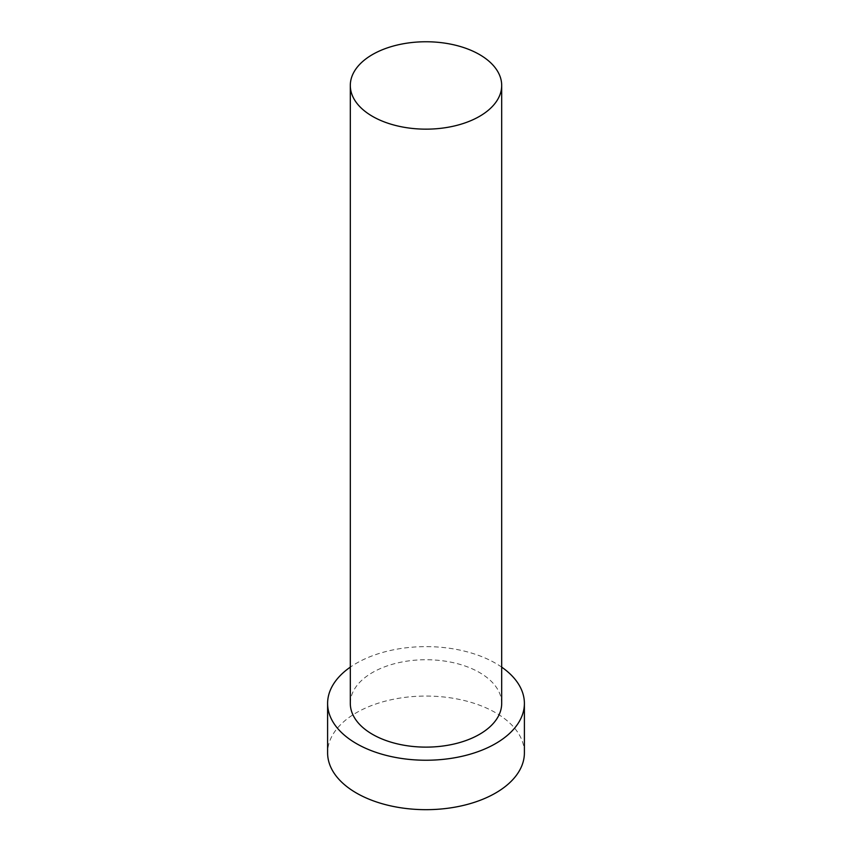 <?xml version="1.0" encoding="UTF-8"?>
<svg xmlns="http://www.w3.org/2000/svg" width="852" height="852" viewBox="0 0 852 852"><rect width="100%" height="100%" fill="white"/><g stroke="black" fill="none" stroke-linecap="round" stroke-linejoin="round"><path stroke-width="0.64" stroke-dasharray="4.26 3.19" d="M501.69 703.433A75.69 43.697 0 0 0 479.516 672.537A75.69 43.697 0 0 0 397.032 663.058A75.69 43.697 0 0 0 350.31 703.433M501.69 667.137A98.395 56.807 0 0 0 495.576 663.261A98.395 56.807 0 0 0 350.31 667.137M524.395 752.87A98.395 56.807 0 0 0 495.576 712.698A98.395 56.807 0 0 0 388.352 700.387A98.395 56.807 0 0 0 327.605 752.87"/><path stroke-width="1.28" d="M372.484 116.351A75.69 43.697 0 0 0 454.968 125.83A75.69 43.697 0 0 0 501.69 85.456A75.69 43.697 0 0 0 479.516 54.56A75.69 43.697 0 0 0 397.032 45.081A75.69 43.697 0 0 0 350.31 85.456A75.69 43.697 0 0 0 372.484 116.351M350.31 85.456L350.31 703.433A75.69 43.697 0 0 0 372.484 734.328A75.69 43.697 0 0 0 454.968 743.796A75.69 43.697 0 0 0 501.69 703.433L501.69 85.456M350.31 667.137A98.395 56.807 0 0 0 327.605 703.433A98.395 56.807 0 0 0 356.424 743.594A98.395 56.807 0 0 0 463.648 755.916A98.395 56.807 0 0 0 524.395 703.433A98.395 56.807 0 0 0 501.69 667.137M327.605 703.433L327.605 752.87A98.395 56.807 0 0 0 356.424 793.031A98.395 56.807 0 0 0 463.648 805.353A98.395 56.807 0 0 0 524.395 752.87L524.395 703.433"/></g></svg>
